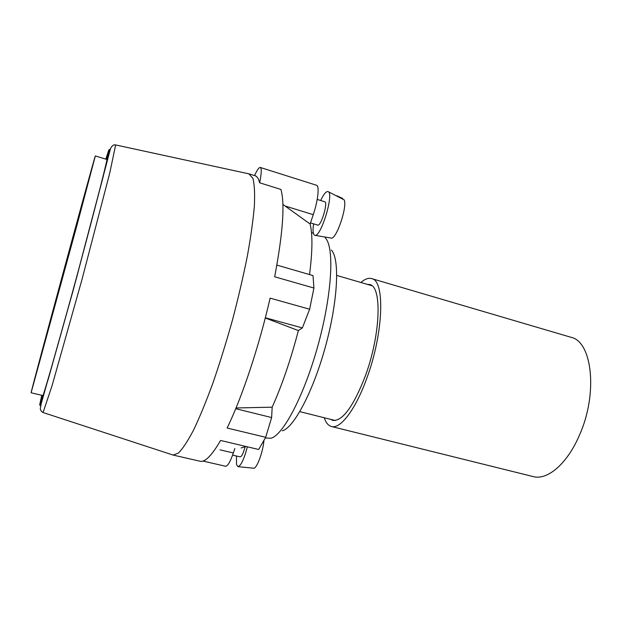 <?xml version="1.0" encoding="UTF-8"?>
<svg xmlns="http://www.w3.org/2000/svg" width="622" height="622" viewBox="0 0 622 622"><rect width="100%" height="100%" fill="white"/><g stroke="black" fill="none" stroke-linecap="round" stroke-linejoin="round"><path stroke-width="0.93" d="M367.213 284.34L369.655 284.549C382.25 286.081 380.703 335.071 365.075 376.644C353.249 406.749 342.497 421.335 332.817 420.394L330.601 419.345M324.249 417.751C325.897 422.735 328.299 425.65 331.448 426.505L533.093 476.569C547.228 480.619 567.186 463.965 579.385 435.322C598.24 393.555 592.206 341.322 570.879 337.256L371.567 278.586C368.411 277.731 364.865 279.037 360.931 282.497M331.448 426.505C340.281 429.281 355.302 410.007 366.529 378.985C383.626 333.594 385.251 280.195 371.567 278.586M76.879 225.599L31.1 392.777C30.805 391.51 94.435 156.892 95.329 155.943L76.879 225.599M282.357 430.836C294.043 427.594 313.48 390.865 325.734 345.552C338.057 300.263 339.837 258.752 331.386 250.044M325.314 237.907C334.418 246.934 332.265 292.908 318.48 343.585C304.772 394.286 283.407 435.05 270.982 438.246L265.337 437.974M248.893 173.841L252.921 178.374C254.46 184.33 254.942 193.543 254.367 206.022C253.131 220.281 250.775 237.075 247.292 256.412C243.186 276.821 238.234 298.101 232.418 320.244C226.245 342.302 219.768 363.17 212.996 382.857C206.24 401.291 199.786 416.981 193.652 429.911C187.844 440.967 182.767 448.68 178.428 453.041L173.157 455.071L200.051 461.244C204.965 462.457 211.814 455.529 220.585 440.477L258.674 449.488L265.695 437.305L271.635 417.556L272.164 407.177L236.026 407.97M265.283 317.982L298.358 330.57C290.738 359.757 282.007 385.29 272.164 407.177M265.695 437.305L227.108 428.022C241.865 397.956 259.141 346.314 270.103 298.14L309.632 309.22L313.923 288.04L313.014 275.585L276.868 265.096M254.585 175.583C257.088 169.985 258.985 167.271 260.276 167.458C261.753 168.352 261.543 173.46 259.631 182.79L280.926 189.43C285.024 203.829 282.94 232.947 274.675 276.782L313.923 288.04M265.337 317.764L302.354 327.926L309.632 309.22M298.358 330.57L302.354 327.926M235.73 408.701L271.635 417.556M246.032 446.495L241.118 447.949M310.121 224.021L285.086 206.006L313.247 214.676L310.121 224.021C312.71 234.463 312.516 251.319 309.531 274.574M202.966 461.058L225.537 466.243C227.652 466.282 230.257 461.858 233.359 452.971L234.852 448.516M313.247 214.676C318.06 200.587 319.622 185.768 316.481 185.247L260.276 167.458M285.086 206.006L282.893 204.42M310.495 222.894L317.702 225.094C320.89 226.766 328.338 202.236 324.77 201.785L317.212 199.421M232.612 455.11L240.162 456.867C241.663 456.626 243.295 453.345 245.052 447.024M236.469 456.012L236.515 464.51L237.931 466.64C240.901 465.909 244.049 459.3 247.369 446.814M336.875 195.774L342.675 198.465L342.473 199.063M313.597 223.842C312.757 229.502 312.897 233.149 314.009 234.766L314.786 235.295C320.734 238.102 334.527 192.781 328.043 191.592C326.146 191.187 323.689 194.157 320.657 200.502M314.919 235.318L331.098 238.055C336.067 240.248 347.589 206.784 344.168 199.849L328.159 191.646M238.039 466.648L253.473 468.203C256.528 469.322 262.904 452.606 263.961 440.508M249.391 173.958L255.168 175.769C257.127 176.368 258.62 178.708 259.631 182.79M173.157 455.071L172.667 454.923M106.059 159.224L107.715 155.049C109.177 153.16 96.083 205.143 77.906 272.304C58.616 343.709 41.557 402.737 41.34 399.814L42.016 395.367M220.032 449.854L233.359 452.971M105.794 159.146L108.796 149.995L109.503 149.443L103.042 177.231L76.506 277.964L48.508 378.3L40.049 405.552L39.715 404.72L41.744 395.304M173.064 455.047L43.073 412.534L52.116 385.516L82.003 279.457L109.799 172.823L115.645 144.942L249.298 173.927M107.031 159.52L95.329 155.943M43.004 395.6L31.1 392.777M371.839 285.685L336.766 275.437M335.274 420.511L299.835 411.64M313.34 233.18L311.498 232.62M43.073 412.534C41.192 411.484 40.282 410.092 40.352 408.359L41.254 403.538L73.077 290.731L110.475 148.712C111.944 145.68 113.663 144.428 115.645 144.942"/></g></svg>
